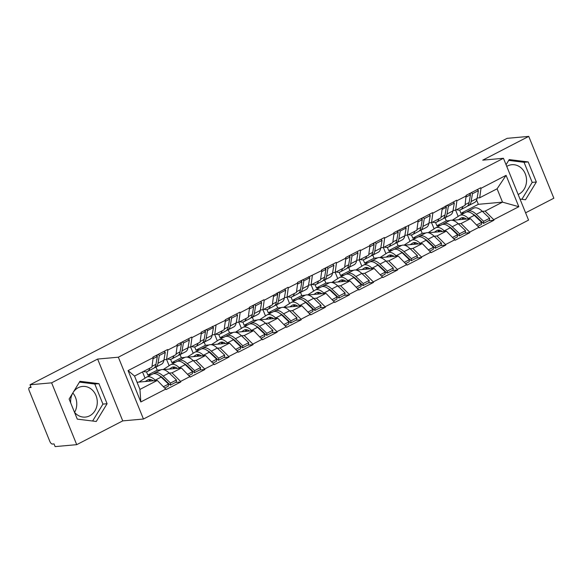 <?xml version="1.0" encoding="UTF-8"?>
<svg xmlns="http://www.w3.org/2000/svg" width="583" height="583" viewBox="0 0 583 583"><rect width="100%" height="100%" fill="white"/><g stroke="black" fill="none" stroke-linecap="round" stroke-linejoin="round"><path stroke-width="0.87" d="M518.141 194.474A15.391 13.307 84.8 0 0 518.928 194.103A15.391 13.307 84.8 0 0 526.055 176.277A15.391 13.307 84.8 0 0 511.838 164.712A15.391 13.307 84.8 0 0 507.509 165.98A15.391 13.307 84.8 0 0 506.744 166.41M73.123 392.483A15.391 13.307 -95.2 0 1 78.253 387.695A15.391 13.307 -95.2 0 1 82.575 386.427A15.391 13.307 -95.2 0 1 96.793 397.992A15.391 13.307 -95.2 0 1 89.665 415.817A15.391 13.307 -95.2 0 1 85.344 417.085A15.391 13.307 -95.2 0 1 74.522 412.327M70.703 402.919A15.391 13.307 -95.2 0 1 72.868 392.898M72.824 392.978A15.391 13.307 -95.2 0 1 74.573 412.392M525.589 212.817L553.85 198.22L528.745 136.393L507.137 138.339L30.01 384.78L51.617 382.834L76.723 444.661L122.736 420.89L143.454 419.024L528.555 220.112L503.45 158.284L118.349 357.197L143.454 419.024M76.723 444.661L55.115 446.607L54.022 443.903L52.441 444.049A2.959 1.399 -117.3 0 1 49.861 441.477L29.15 390.464A2.959 1.399 -117.3 0 1 29.274 387.702L30.863 386.879M464.447 212.977L460.964 213.291L478.337 204.32L502.502 202.141L518.819 206.717L506.08 175.352L480.99 188.316L480.771 187.77L466.101 195.349L465.045 205.347L455.629 210.215L453.049 210.448M518.819 206.717L493.721 219.674L493.947 220.221L488.7 220.695M452.474 220.308L470.466 218.683L479.277 227.793L493.947 220.221M479.058 227.253L469.636 232.121L469.854 232.661L464.607 233.134M428.381 232.755L446.374 231.13L455.185 240.24L469.854 232.661M454.966 239.693L445.55 244.561L445.769 245.1L440.522 245.574M404.296 245.195L422.289 243.57L431.099 252.679L445.769 245.1M430.881 252.14L421.458 257.001L421.677 257.54L416.437 258.014M380.203 257.635L398.196 256.01L407.014 265.119L421.677 257.54M406.788 264.58L397.373 269.441L397.591 269.987L392.344 270.461M356.118 270.075L374.111 268.45L382.922 277.559L397.591 269.987M382.703 277.02L373.288 281.888L373.506 282.427L368.259 282.901M332.033 282.522L350.026 280.897L358.837 290.006L373.506 282.427M358.618 289.459L349.195 294.328L349.414 294.867L344.167 295.341M307.941 294.962L325.933 293.336L334.744 302.446L349.414 294.867M334.525 301.907L325.11 306.767L325.329 307.307L320.082 307.78M283.855 307.401L301.848 305.776L310.659 314.886L325.329 307.307M310.44 314.346L301.017 319.214L301.243 319.754L295.996 320.227M259.763 319.841L277.756 318.223L286.574 327.325L301.243 319.754M286.355 326.786L276.932 331.654L277.151 332.193L271.904 332.667M235.678 332.288L253.671 330.663L262.481 339.772L277.151 332.193M262.263 339.226L252.847 344.094L253.066 344.633L247.819 345.107M211.593 344.728L229.585 343.103L238.396 352.212L253.066 344.633M238.177 351.673L228.755 356.534L228.973 357.08L223.726 357.554M187.5 357.168L205.493 355.543L214.304 364.652L228.973 357.08M214.085 364.113L204.669 368.981L204.888 369.52L199.641 369.994M163.415 369.615L181.408 367.99L190.218 377.092L204.888 369.52M190 376.552L180.577 381.42L180.803 381.96L175.556 382.433M137.049 382.259L157.323 380.429L166.133 389.539L180.803 381.96M165.915 388.999L140.816 401.957L128.085 370.591L153.176 357.634L151.901 367.093L134.535 376.064L139.949 389.4L157.323 380.429M466.32 195.888L456.897 200.756L456.678 200.217L432.812 213.196L432.593 212.657L417.924 220.236L418.142 220.775L393.838 232.675L394.057 233.215L384.634 238.083L384.416 237.536L369.746 245.115L369.965 245.654L360.549 250.522L360.33 249.983L345.661 257.555L345.879 258.101L336.464 262.962L336.238 262.423L321.576 270.002L321.794 270.541L297.483 282.442L297.702 282.981L288.286 287.849L288.068 287.302L264.194 300.289L263.975 299.749L249.305 307.321L249.531 307.868L240.109 312.728L239.89 312.189L225.22 319.768L225.439 320.307L201.135 332.208L201.354 332.747L191.931 337.615L191.712 337.076L177.043 344.648L177.261 345.187L167.846 350.055L167.627 349.516L152.957 357.087L153.176 357.634M440.354 225.417L436.878 225.73L446.294 220.87L449.785 220.556M458.282 223.799L461.044 223.551L470.466 218.683M446.294 220.87L445.04 217.772M436.878 225.73L435.559 222.487M461.044 223.551L469.636 232.121M456.897 200.756L455.629 210.215M416.269 237.864L412.786 238.177L422.209 233.309L425.699 232.996M434.197 236.246L436.959 235.991L446.374 231.13M442.235 208.328L440.959 217.787L431.537 222.655L428.964 222.888M422.209 233.309L420.948 230.212M412.786 238.177L411.467 234.927M436.959 235.991L445.55 244.561M432.812 213.196L431.537 222.655M392.184 250.304L388.701 250.617L398.116 245.749L401.614 245.436M410.104 248.686L412.866 248.438L422.289 243.57M418.142 220.775L416.874 230.234L407.451 235.095L404.879 235.328M398.116 245.749L396.863 242.659M388.701 250.617L387.382 247.367M412.866 248.438L421.458 257.001M408.727 225.636L407.451 235.095M368.092 262.744L364.608 263.057L374.031 258.196L377.522 257.875M386.019 261.126L388.781 260.878L398.196 256.01M394.057 233.215L392.782 242.674L383.366 247.535L380.786 247.768M374.031 258.196L372.77 255.099M364.608 263.057L363.289 259.814M388.781 260.878L397.373 269.441M384.634 238.083L383.366 247.535M344.006 275.183L340.523 275.504L349.938 270.636L353.436 270.323M361.926 273.565L364.696 273.318L374.111 268.45M369.965 245.654L368.696 255.114L359.274 259.982L356.701 260.215M349.938 270.636L348.685 267.539M340.523 275.504L339.204 272.254M364.696 273.318L373.288 281.888M360.549 250.522L359.274 259.982M319.914 287.63L316.438 287.944L325.853 283.076L329.351 282.762M337.841 286.013L340.603 285.757L350.026 280.897M345.879 258.101L344.604 267.553L335.189 272.421L332.609 272.655M325.853 283.076L324.6 279.978M316.438 287.944L315.119 284.693M340.603 285.757L349.195 294.328M336.464 262.962L335.189 272.421M295.829 300.07L292.345 300.383L301.768 295.515L305.259 295.202M313.756 298.452L316.518 298.204L325.933 293.336M321.794 270.541L320.519 280L311.103 284.861L308.524 285.094M301.768 295.515L300.507 292.426M292.345 300.383L291.026 297.133M316.518 298.204L325.11 306.767M312.371 275.402L311.103 284.861M271.744 312.51L268.26 312.823L277.676 307.962L281.174 307.642M289.664 310.892L292.426 310.644L301.848 305.776M297.702 282.981L296.434 292.44L287.011 297.308L284.438 297.534M277.676 307.962L276.422 304.865M268.26 312.823L266.941 309.58M292.426 310.644L301.017 319.214M288.286 287.849L287.011 297.308M247.651 324.95L244.168 325.27L253.59 320.402L257.081 320.089M265.578 323.332L268.34 323.084L277.756 318.223M273.616 295.421L272.341 304.88L262.926 309.748L260.346 309.981M253.59 320.402L252.33 317.305M244.168 325.27L242.849 322.02M268.34 323.084L276.932 331.654M264.194 300.289L262.926 309.748M223.566 337.397L220.083 337.71L229.505 332.842L232.996 332.529M241.486 335.779L244.255 335.524L253.671 330.663M249.531 307.868L248.256 317.32L238.833 322.188L236.261 322.421M229.505 332.842L228.244 329.745M220.083 337.71L218.763 334.46M244.255 335.524L252.847 344.094M240.109 312.728L238.833 322.188M199.473 349.836L195.997 350.15L205.413 345.289L208.911 344.968M217.401 348.219L220.163 347.971L229.585 343.103M225.439 320.307L224.164 329.767L214.748 334.627L212.168 334.861M205.413 345.289L204.159 342.192M195.997 350.15L194.678 346.9M220.163 347.971L228.755 356.534M216.023 325.168L214.748 334.627M175.388 362.276L171.905 362.59L181.328 357.729L184.818 357.408M193.316 360.658L196.077 360.411L205.493 355.543M201.354 332.747L200.078 342.206L190.663 347.074L188.083 347.3M181.328 357.729L180.067 354.632M171.905 362.59L170.586 359.347M196.077 360.411L204.669 368.981M191.931 337.615L190.663 347.074L193.213 353.269M151.303 374.716L147.82 375.037L157.235 370.169L160.733 369.855M169.223 373.098L171.985 372.85L181.408 367.99M177.261 345.187L175.993 354.646L166.57 359.514L163.998 359.747M157.235 370.169L155.982 367.071M147.82 375.037L146.501 371.786M171.985 372.85L180.577 381.42M167.846 350.055L166.57 359.514M30.884 386.93L29.529 387.629L31.11 387.484L30.01 384.78M139.949 389.4L140.816 401.957M128.085 370.591L134.535 376.064M528.745 136.393L482.731 160.157L503.45 158.284M122.736 420.89L97.631 359.062L51.617 382.834M97.631 359.062L118.349 357.197M482.367 211.359L485.129 211.112L502.502 202.141L497.088 188.797L479.714 197.768L477.142 198.001M478.337 204.32L476.617 200.086M460.964 213.291L459.644 210.048M485.129 211.112L493.721 219.674M480.99 188.316L479.714 197.768M506.08 175.352L497.088 188.797M168.181 383.097L167.525 383.162M192.266 370.657L191.61 370.715M216.351 358.217L215.703 358.275M240.444 345.777L239.788 345.836M264.529 333.33L263.873 333.389M288.621 320.89L287.966 320.949M312.707 308.451L312.051 308.509M336.792 296.011L336.136 296.069M360.884 283.564L360.228 283.622M384.969 271.124L384.314 271.182M409.062 258.684L408.406 258.743M433.147 246.237L432.491 246.303M457.232 233.798L456.576 233.856M481.325 221.358L480.669 221.416M79.944 381.297L69.122 399.034L77.284 419.126L96.261 421.473L107.083 403.728L98.928 383.643L79.944 381.297M520.007 199.073L525.516 199.75L536.345 182.013L528.183 161.928L509.207 159.582L506.066 164.734M92.617 421.021L102.936 404.106L94.781 384.022L79.441 382.12M94.781 384.022L98.928 383.643M102.936 404.106L107.083 403.728M521.88 199.299L532.199 182.384L524.044 162.3L508.704 160.405M524.044 162.3L528.183 161.928M532.199 182.384L536.345 182.013M153.482 373.725L154.313 373.186A16.178 7.659 62.7 0 1 154.619 373.003A16.178 7.659 62.7 0 1 156.047 372.595A16.178 7.659 62.7 0 1 163.16 376.057L170.52 383.067L176.467 379.999L169.106 372.989A16.178 7.659 62.7 0 0 161.987 369.527A16.178 7.659 62.7 0 0 160.565 369.935L154.619 373.003M159.662 375.809A13.22 6.26 62.7 0 1 162.956 378.127L170.316 385.137L176.263 382.069L176.467 379.999M138.98 382.084L146.355 377.296A16.178 7.659 62.7 0 1 146.668 377.114A16.178 7.659 62.7 0 1 148.097 376.705A16.178 7.659 62.7 0 1 155.209 380.167L155.646 380.582M146.668 377.114L152.615 374.038A16.178 7.659 62.7 0 1 154.036 373.637A16.178 7.659 62.7 0 1 161.156 377.092L168.516 384.102L168.312 386.172L164.865 387.957M145.269 381.515L147.776 379.89A13.22 6.26 62.7 0 1 148.031 379.744A13.22 6.26 62.7 0 1 149.19 379.409A13.22 6.26 62.7 0 1 153.249 380.794M143.498 371.429L144.045 371.597A16.178 7.659 -117.3 0 0 147.543 371.437A16.178 7.659 -117.3 0 0 149.853 368.15M152.003 366.364L155.967 364.317A16.178 7.659 62.7 0 1 153.482 368.361L147.543 371.437M155.967 364.317L157.315 356.519L153.03 358.734M156.237 355.397L157.315 356.519M149.088 379.825L149.744 379.402M148.57 381.216L150.997 379.642M149.197 380.021L150.101 379.438M163.568 386.66L168.516 384.102M145.036 378.148L142.514 371.939M164.187 351.287L165.266 352.409L163.918 360.207A16.178 7.659 -117.3 0 1 161.44 364.258L155.493 367.326A16.178 7.659 62.7 0 1 154.408 367.684M170.316 385.137L170.52 383.067M158.248 354.362L159.319 355.484L157.971 363.275A16.178 7.659 62.7 0 1 155.493 367.326M159.319 355.484L165.266 352.409M157.053 356.242L157.293 354.85M177.567 361.285L178.398 360.746A16.178 7.659 62.7 0 1 178.711 360.564A16.178 7.659 62.7 0 1 180.132 360.156A16.178 7.659 62.7 0 1 187.245 363.617L194.613 370.628L200.552 367.552L193.192 360.549A16.178 7.659 62.7 0 0 186.079 357.087A16.178 7.659 62.7 0 0 184.658 357.488L178.711 360.564M183.747 363.369A13.22 6.26 62.7 0 1 187.048 365.687L194.409 372.697L200.355 369.622L200.552 367.552M163.182 369.571L170.447 364.849A16.178 7.659 62.7 0 1 170.761 364.666A16.178 7.659 62.7 0 1 172.182 364.266A16.178 7.659 62.7 0 1 179.294 367.72L179.732 368.135M170.761 364.666L176.7 361.598A16.178 7.659 62.7 0 1 178.128 361.19A16.178 7.659 62.7 0 1 185.241 364.652L192.601 371.663L192.397 373.732L188.958 375.51M169.354 369.075L171.861 367.45A13.22 6.26 62.7 0 1 172.116 367.297A13.22 6.26 62.7 0 1 173.282 366.969A13.22 6.26 62.7 0 1 177.341 368.354M167.583 358.99L168.13 359.157A16.178 7.659 -117.3 0 0 171.628 358.99A16.178 7.659 -117.3 0 0 173.945 355.703M176.088 353.917L180.052 351.87A16.178 7.659 62.7 0 1 177.575 355.921L171.628 358.99M180.052 351.87L181.4 344.079L177.115 346.295M180.329 342.957L181.4 344.079M173.173 367.385L173.829 366.962M172.663 368.777L175.082 367.203M173.282 367.582L174.186 366.991M187.653 374.22L192.601 371.663M169.128 365.709L166.607 359.5M188.28 338.847L189.351 339.969L188.003 347.767A16.178 7.659 -117.3 0 1 185.525 351.811L179.579 354.887A16.178 7.659 62.7 0 1 178.493 355.244M194.409 372.697L194.613 370.628M182.333 341.915L183.412 343.037L182.056 350.835A16.178 7.659 62.7 0 1 179.579 354.887M183.412 343.037L189.351 339.969M181.138 343.802L181.379 342.41M201.66 348.838L202.483 348.299A16.178 7.659 62.7 0 1 202.797 348.124A16.178 7.659 62.7 0 1 204.225 347.716A16.178 7.659 62.7 0 1 211.338 351.177L218.698 358.181L224.644 355.113L217.284 348.102A16.178 7.659 62.7 0 0 210.164 344.648A16.178 7.659 62.7 0 0 208.743 345.049L202.797 348.124M207.832 350.922A13.22 6.26 62.7 0 1 211.133 353.247L218.494 360.258L224.44 357.182L224.644 355.113M187.267 357.131L194.533 352.409A16.178 7.659 62.7 0 1 194.846 352.227A16.178 7.659 62.7 0 1 196.267 351.826A16.178 7.659 62.7 0 1 203.387 355.28L203.817 355.696M194.846 352.227L200.792 349.159A16.178 7.659 62.7 0 1 202.214 348.751A16.178 7.659 62.7 0 1 209.326 352.212L216.694 359.223L216.49 361.292L213.043 363.071M193.447 356.636L195.946 355.003A13.22 6.26 62.7 0 1 196.201 354.858A13.22 6.26 62.7 0 1 197.367 354.53A13.22 6.26 62.7 0 1 201.426 355.914M191.676 346.55L192.222 346.71A16.178 7.659 -117.3 0 0 195.713 346.55A16.178 7.659 -117.3 0 0 198.031 343.263M200.18 341.478L204.137 339.43A16.178 7.659 62.7 0 1 201.66 343.482L195.713 346.55M204.137 339.43L205.493 331.632L201.201 333.848M204.414 330.51L205.493 331.632M197.265 354.945L197.921 354.515M196.748 356.337L199.175 354.763M197.367 355.142L198.278 354.551M211.746 361.773L216.694 359.223M212.365 326.407L213.444 327.529L212.095 335.327A16.178 7.659 -117.3 0 1 209.61 339.372L203.671 342.44A16.178 7.659 62.7 0 1 202.585 342.804M218.494 360.258L218.698 358.181M206.418 329.475L207.497 330.597L206.149 338.395A16.178 7.659 62.7 0 1 203.671 342.44M207.497 330.597L213.444 327.529M205.223 331.363L205.471 329.971M225.745 336.398L226.576 335.859A16.178 7.659 62.7 0 1 226.889 335.677A16.178 7.659 62.7 0 1 228.31 335.276A16.178 7.659 62.7 0 1 235.423 338.73L242.79 345.741L248.73 342.673L241.369 335.662A16.178 7.659 62.7 0 0 234.257 332.201A16.178 7.659 62.7 0 0 232.828 332.609L226.889 335.677M231.925 338.483A13.22 6.26 62.7 0 1 235.219 340.807L242.586 347.811L248.526 344.742L248.73 342.673M211.352 344.684L218.625 339.969A16.178 7.659 62.7 0 1 218.931 339.787A16.178 7.659 62.7 0 1 220.359 339.379A16.178 7.659 62.7 0 1 227.472 342.84L227.909 343.256M218.931 339.787L224.878 336.719A16.178 7.659 62.7 0 1 226.299 336.311A16.178 7.659 62.7 0 1 233.419 339.772L240.779 346.776L240.575 348.853L237.128 350.631M217.532 344.189L220.039 342.564A13.22 6.26 62.7 0 1 220.294 342.418A13.22 6.26 62.7 0 1 221.453 342.083A13.22 6.26 62.7 0 1 225.512 343.467M215.761 334.11L216.308 334.27A16.178 7.659 -117.3 0 0 219.806 334.11A16.178 7.659 -117.3 0 0 222.116 330.823M224.266 329.038L228.23 326.99A16.178 7.659 62.7 0 1 225.752 331.035L219.806 334.11M228.23 326.99L229.578 319.192L225.293 321.408M228.5 318.07L229.578 319.192M221.351 342.498L222.006 342.075M220.833 343.89L223.26 342.316M221.46 342.702L222.363 342.112M235.831 349.334L240.779 346.776M217.299 340.822L214.777 334.613M236.45 313.96L237.529 315.09L236.181 322.88A16.178 7.659 -117.3 0 1 233.703 326.932L227.756 330A16.178 7.659 62.7 0 1 226.67 330.364M242.586 347.811L242.79 345.741M230.511 317.035L231.589 318.158L230.234 325.955A16.178 7.659 62.7 0 1 227.756 330M231.589 318.158L237.529 315.09M229.316 318.916L229.556 317.524M249.83 323.959L250.661 323.419A16.178 7.659 62.7 0 1 250.974 323.237A16.178 7.659 62.7 0 1 252.395 322.829A16.178 7.659 62.7 0 1 259.515 326.291L266.876 333.301L272.822 330.226L265.454 323.222A16.178 7.659 62.7 0 0 258.342 319.761A16.178 7.659 62.7 0 0 256.921 320.169L250.974 323.237M256.01 326.043A13.22 6.26 62.7 0 1 259.311 328.36L266.671 335.371L272.618 332.303L272.822 330.226M235.445 332.244L242.71 327.529A16.178 7.659 62.7 0 1 243.024 327.347A16.178 7.659 62.7 0 1 244.445 326.939A16.178 7.659 62.7 0 1 251.557 330.401L251.994 330.816M243.024 327.347L248.97 324.272A16.178 7.659 62.7 0 1 250.391 323.871A16.178 7.659 62.7 0 1 257.504 327.325L264.864 334.336L264.66 336.406L261.22 338.184M241.617 331.749L244.124 330.124A13.22 6.26 62.7 0 1 244.379 329.971A13.22 6.26 62.7 0 1 245.545 329.643A13.22 6.26 62.7 0 1 249.604 331.027M239.846 321.663L240.393 321.831A16.178 7.659 -117.3 0 0 243.891 321.663A16.178 7.659 -117.3 0 0 246.208 318.384M248.351 316.591L252.315 314.55A16.178 7.659 62.7 0 1 249.837 318.595L243.891 321.663M252.315 314.55L253.663 306.753L249.378 308.968M252.592 305.63L253.663 306.753M245.436 330.058L246.092 329.635M244.926 331.45L247.352 329.876M245.545 330.255L246.449 329.672M259.923 336.894L264.864 334.336M241.391 328.382L238.87 322.173M260.543 301.52L261.621 302.643L260.266 310.44A16.178 7.659 -117.3 0 1 257.788 314.492L251.841 317.56A16.178 7.659 62.7 0 1 250.763 317.917M266.671 335.371L266.876 333.301M254.596 304.596L255.675 305.718L254.326 313.508A16.178 7.659 62.7 0 1 251.841 317.56M255.675 305.718L261.621 302.643M253.401 306.476L253.641 305.084M273.923 311.519L274.753 310.979A16.178 7.659 62.7 0 1 275.059 310.797A16.178 7.659 62.7 0 1 276.488 310.389A16.178 7.659 62.7 0 1 283.6 313.851L290.961 320.861L296.907 317.786L289.547 310.775A16.178 7.659 62.7 0 0 282.427 307.321A16.178 7.659 62.7 0 0 281.006 307.722L275.059 310.797M280.095 313.603A13.22 6.26 62.7 0 1 283.396 315.92L290.757 322.931L296.703 319.856L296.907 317.786M259.53 319.805L266.795 315.082A16.178 7.659 62.7 0 1 267.109 314.9A16.178 7.659 62.7 0 1 268.53 314.499A16.178 7.659 62.7 0 1 275.65 317.954L276.087 318.369M267.109 314.9L273.055 311.832A16.178 7.659 62.7 0 1 274.476 311.424A16.178 7.659 62.7 0 1 281.596 314.886L288.957 321.896L288.753 323.966L285.306 325.744M265.71 319.309L268.216 317.684A13.22 6.26 62.7 0 1 268.471 317.531A13.22 6.26 62.7 0 1 269.63 317.203A13.22 6.26 62.7 0 1 273.689 318.588M263.939 309.223L264.485 309.384A16.178 7.659 -117.3 0 0 267.983 309.223A16.178 7.659 -117.3 0 0 270.293 305.937M272.443 304.151L276.4 302.103A16.178 7.659 62.7 0 1 273.923 306.155L267.983 309.223M276.4 302.103L277.756 294.313L273.471 296.521M276.677 293.191L277.756 294.313M269.528 317.618L270.184 317.196M269.011 319.01L271.438 317.436M269.637 317.815L270.541 317.225M284.008 324.447L288.957 321.896M265.476 315.942L262.955 309.733M284.628 289.081L285.706 290.203L284.358 298A16.178 7.659 -117.3 0 1 281.88 302.045L275.934 305.12A16.178 7.659 62.7 0 1 274.848 305.477M290.757 322.931L290.961 320.861M278.689 292.149L279.76 293.271L278.412 301.068A16.178 7.659 62.7 0 1 275.934 305.12M279.76 293.271L285.706 290.203M277.493 294.036L277.734 292.644M298.008 299.072L298.839 298.532A16.178 7.659 62.7 0 1 299.152 298.35A16.178 7.659 62.7 0 1 300.573 297.949A16.178 7.659 62.7 0 1 307.686 301.411L315.053 308.414L320.993 305.346L313.632 298.336A16.178 7.659 62.7 0 0 306.52 294.874A16.178 7.659 62.7 0 0 305.098 295.282L299.152 298.35M304.188 301.156A13.22 6.26 62.7 0 1 307.481 303.481L314.849 310.484L320.788 307.416L320.993 305.346M283.622 307.365L290.888 302.643A16.178 7.659 62.7 0 1 291.201 302.46A16.178 7.659 62.7 0 1 292.622 302.052A16.178 7.659 62.7 0 1 299.735 305.514L300.172 305.929M291.201 302.46L297.141 299.392A16.178 7.659 62.7 0 1 298.569 298.984A16.178 7.659 62.7 0 1 305.681 302.446L313.042 309.456L312.838 311.526L309.391 313.304M289.795 306.869L292.302 305.237A13.22 6.26 62.7 0 1 292.557 305.091A13.22 6.26 62.7 0 1 293.723 304.756A13.22 6.26 62.7 0 1 297.782 306.148M288.024 296.783L288.57 296.944A16.178 7.659 -117.3 0 0 292.068 296.783A16.178 7.659 -117.3 0 0 294.379 293.497M296.528 291.711L300.493 289.664A16.178 7.659 62.7 0 1 298.015 293.715L292.068 296.783M300.493 289.664L301.841 281.866L297.556 284.081M300.762 280.744L301.841 281.866M293.613 305.179L294.269 304.749M293.103 306.571L295.523 304.996M293.723 305.375L294.626 304.785M308.094 312.007L313.042 309.456M289.569 303.503L287.04 297.286M308.72 276.641L309.792 277.763L308.443 285.553A16.178 7.659 -117.3 0 1 305.966 289.605L300.019 292.673A16.178 7.659 62.7 0 1 298.933 293.038M314.849 310.484L315.053 308.414M302.774 279.709L303.852 280.831L302.497 288.629A16.178 7.659 62.7 0 1 300.019 292.673M303.852 280.831L309.792 277.763M301.579 281.596L301.819 280.204M322.1 286.632L322.924 286.093A16.178 7.659 62.7 0 1 323.237 285.91A16.178 7.659 62.7 0 1 324.658 285.51A16.178 7.659 62.7 0 1 331.778 288.964L339.138 295.975L345.085 292.906L337.725 285.896A16.178 7.659 62.7 0 0 330.605 282.434A16.178 7.659 62.7 0 0 329.184 282.842L323.237 285.91M328.273 288.716A13.22 6.26 62.7 0 1 331.574 291.034L338.934 298.044L344.881 294.976L345.085 292.906M307.707 294.918L314.973 290.203A16.178 7.659 62.7 0 1 315.286 290.021A16.178 7.659 62.7 0 1 316.707 289.613A16.178 7.659 62.7 0 1 323.827 293.074L324.257 293.489M315.286 290.021L321.233 286.945A16.178 7.659 62.7 0 1 322.654 286.544A16.178 7.659 62.7 0 1 329.767 290.006L337.134 297.009L336.93 299.079L333.483 300.864M313.887 294.422L316.387 292.797A13.22 6.26 62.7 0 1 316.642 292.651A13.22 6.26 62.7 0 1 317.808 292.316A13.22 6.26 62.7 0 1 321.867 293.701M312.109 284.336L312.663 284.504A16.178 7.659 -117.3 0 0 316.154 284.344A16.178 7.659 -117.3 0 0 318.471 281.057M320.614 279.272L324.578 277.224A16.178 7.659 62.7 0 1 322.1 281.268L316.154 284.344M324.578 277.224L325.933 269.426L321.641 271.642M324.855 268.304L325.933 269.426M317.706 292.732L318.362 292.309M317.188 294.124L319.615 292.549M317.808 292.928L318.719 292.345M332.186 299.567L337.134 297.009M313.654 291.055L311.133 284.847M332.806 264.194L333.884 265.316L332.529 273.114A16.178 7.659 -117.3 0 1 330.051 277.165L324.112 280.234A16.178 7.659 62.7 0 1 323.026 280.598M338.934 298.044L339.138 295.975M326.859 267.269L327.938 268.391L326.589 276.189A16.178 7.659 62.7 0 1 324.112 280.234M327.938 268.391L333.884 265.316M325.664 269.149L325.912 267.757M346.185 274.192L347.016 273.653A16.178 7.659 62.7 0 1 347.33 273.471A16.178 7.659 62.7 0 1 348.751 273.063A16.178 7.659 62.7 0 1 355.863 276.524L363.224 283.535L369.17 280.459L361.81 273.456A16.178 7.659 62.7 0 0 354.697 269.995A16.178 7.659 62.7 0 0 353.269 270.403L347.33 273.471M352.365 276.276A13.22 6.26 62.7 0 1 355.659 278.594L363.02 285.604L368.966 282.536L369.17 280.459M331.793 282.478L339.058 277.756A16.178 7.659 62.7 0 1 339.372 277.581A16.178 7.659 62.7 0 1 340.8 277.173A16.178 7.659 62.7 0 1 347.913 280.634L348.35 281.05M339.372 277.581L345.318 274.506A16.178 7.659 62.7 0 1 346.739 274.105A16.178 7.659 62.7 0 1 353.859 277.559L361.22 284.57L361.015 286.639L357.568 288.417M337.972 281.983L340.479 280.357A13.22 6.26 62.7 0 1 340.734 280.204A13.22 6.26 62.7 0 1 341.893 279.876A13.22 6.26 62.7 0 1 345.952 281.261M336.202 271.897L336.748 272.064A16.178 7.659 -117.3 0 0 340.246 271.897A16.178 7.659 -117.3 0 0 342.556 268.617M344.706 266.825L348.67 264.784A16.178 7.659 62.7 0 1 346.185 268.829L340.246 271.897M348.67 264.784L350.019 256.986L345.734 259.202M348.94 255.864L350.019 256.986M341.791 280.292L342.447 279.869M341.274 281.684L343.7 280.11M341.9 280.489L342.804 279.898M356.271 287.127L361.22 284.57M337.739 278.616L335.218 272.407M356.891 251.754L357.969 252.876L356.621 260.674A16.178 7.659 -117.3 0 1 354.143 264.718L348.197 267.794A16.178 7.659 62.7 0 1 347.111 268.151M363.02 285.604L363.224 283.535M350.951 254.822L352.023 255.952L350.675 263.742A16.178 7.659 62.7 0 1 348.197 267.794M352.023 255.952L357.969 252.876M349.756 256.709L349.997 255.318M370.271 261.745L371.101 261.213A16.178 7.659 62.7 0 1 371.415 261.031A16.178 7.659 62.7 0 1 372.836 260.623A16.178 7.659 62.7 0 1 379.956 264.084L387.316 271.088L393.263 268.02L385.895 261.009A16.178 7.659 62.7 0 0 378.782 257.555A16.178 7.659 62.7 0 0 377.361 257.956L371.415 261.031M376.45 263.829A13.22 6.26 62.7 0 1 379.752 266.154L387.112 273.165L393.059 270.089L393.263 268.02M355.885 270.038L363.151 265.316A16.178 7.659 62.7 0 1 363.464 265.134A16.178 7.659 62.7 0 1 364.885 264.733A16.178 7.659 62.7 0 1 371.998 268.187L372.435 268.603M363.464 265.134L369.403 262.066A16.178 7.659 62.7 0 1 370.832 261.658A16.178 7.659 62.7 0 1 377.944 265.119L385.305 272.13L385.101 274.199L381.661 275.978M362.058 269.543L364.564 267.91A13.22 6.26 62.7 0 1 364.82 267.765A13.22 6.26 62.7 0 1 365.986 267.437A13.22 6.26 62.7 0 1 370.045 268.821M360.287 259.457L360.833 259.617A16.178 7.659 -117.3 0 0 364.331 259.457A16.178 7.659 -117.3 0 0 366.649 256.17M368.791 254.385L372.756 252.337A16.178 7.659 62.7 0 1 370.278 256.389L364.331 259.457M372.756 252.337L374.104 244.547L369.819 246.755M373.033 243.417L374.104 244.547M365.876 267.852L366.532 267.422M365.366 269.244L367.793 267.67M365.986 268.049L366.889 267.459M380.356 274.68L385.305 272.13M361.832 266.176L359.31 259.96M380.983 239.314L382.062 240.436L380.706 248.234A16.178 7.659 -117.3 0 1 378.229 252.279L372.282 255.354A16.178 7.659 62.7 0 1 371.196 255.711M387.112 273.165L387.316 271.088M375.037 242.382L376.115 243.505L374.76 251.302A16.178 7.659 62.7 0 1 372.282 255.354M376.115 243.505L382.062 240.436M373.841 244.27L374.082 242.878M394.363 249.305L395.187 248.766A16.178 7.659 62.7 0 1 395.5 248.584A16.178 7.659 62.7 0 1 396.928 248.183A16.178 7.659 62.7 0 1 404.041 251.637L411.401 258.648L417.348 255.58L409.987 248.569A16.178 7.659 62.7 0 0 402.868 245.108A16.178 7.659 62.7 0 0 401.447 245.516L395.5 248.584M400.536 251.39A13.22 6.26 62.7 0 1 403.837 253.714L411.197 260.718L417.144 257.65L417.348 255.58M379.97 257.599L387.236 252.876A16.178 7.659 62.7 0 1 387.549 252.694A16.178 7.659 62.7 0 1 388.97 252.286A16.178 7.659 62.7 0 1 396.09 255.748L396.527 256.163M387.549 252.694L393.496 249.626A16.178 7.659 62.7 0 1 394.917 249.218A16.178 7.659 62.7 0 1 402.037 252.679L409.397 259.683L409.193 261.76L405.746 263.538M386.15 257.103L388.65 255.471A13.22 6.26 62.7 0 1 388.905 255.325A13.22 6.26 62.7 0 1 390.071 254.99A13.22 6.26 62.7 0 1 394.13 256.382M384.379 247.017L384.926 247.177A16.178 7.659 -117.3 0 0 388.416 247.017A16.178 7.659 -117.3 0 0 390.734 243.73M392.884 241.945L396.841 239.897A16.178 7.659 62.7 0 1 394.363 243.949L388.416 247.017M396.841 239.897L398.196 232.1L393.904 234.315M397.118 230.977L398.196 232.1M389.969 255.412L390.625 254.982M389.451 256.804L391.878 255.223M390.078 255.609L390.982 255.019M404.449 262.241L409.397 259.683M385.917 253.736L383.395 247.52M405.068 226.874L406.147 227.997L404.799 235.787A16.178 7.659 -117.3 0 1 402.314 239.839L396.374 242.907A16.178 7.659 62.7 0 1 395.289 243.271M411.197 260.718L411.401 258.648M399.122 229.942L400.2 231.065L398.852 238.862A16.178 7.659 62.7 0 1 396.374 242.907M400.2 231.065L406.147 227.997M397.934 231.83L398.174 230.431M418.448 236.866L419.279 236.326A16.178 7.659 62.7 0 1 419.592 236.144A16.178 7.659 62.7 0 1 421.013 235.736A16.178 7.659 62.7 0 1 428.126 239.198L435.494 246.208L441.433 243.14L434.073 236.13A16.178 7.659 62.7 0 0 426.96 232.668A16.178 7.659 62.7 0 0 425.532 233.076L419.592 236.144M424.628 238.95A13.22 6.26 62.7 0 1 427.922 241.267L435.29 248.278L441.229 245.21L441.433 243.14M404.063 245.151L411.328 240.436A16.178 7.659 62.7 0 1 411.642 240.254A16.178 7.659 62.7 0 1 413.063 239.846A16.178 7.659 62.7 0 1 420.175 243.308L420.613 243.723M411.642 240.254L417.581 237.179A16.178 7.659 62.7 0 1 419.009 236.778A16.178 7.659 62.7 0 1 426.122 240.232L433.482 247.243L433.278 249.313L429.831 251.098M410.235 244.656L412.742 243.031A13.22 6.26 62.7 0 1 412.997 242.885A13.22 6.26 62.7 0 1 414.156 242.55A13.22 6.26 62.7 0 1 418.215 243.934M408.464 234.57L409.011 234.738A16.178 7.659 -117.3 0 0 412.509 234.577A16.178 7.659 -117.3 0 0 414.819 231.291M416.969 229.505L420.933 227.457A16.178 7.659 62.7 0 1 418.456 231.502L412.509 234.577M420.933 227.457L422.281 219.66L417.996 221.875M421.203 218.538L422.281 219.66M414.054 242.965L414.71 242.543M413.544 244.357L415.963 242.783M414.163 243.162L415.067 242.579M428.534 249.801L433.482 247.243M410.009 241.289L407.481 235.08M429.161 214.427L430.232 215.55L428.884 223.347A16.178 7.659 -117.3 0 1 426.406 227.399L420.46 230.467A16.178 7.659 62.7 0 1 419.374 230.832M435.29 248.278L435.494 246.208M423.214 217.503L424.293 218.625L422.937 226.415A16.178 7.659 62.7 0 1 420.46 230.467M424.293 218.625L430.232 215.55M422.019 219.383L422.26 217.991M442.541 224.426L443.364 223.887A16.178 7.659 62.7 0 1 443.678 223.704A16.178 7.659 62.7 0 1 445.099 223.296A16.178 7.659 62.7 0 1 452.219 226.758L459.579 233.768L465.525 230.693L458.158 223.69A16.178 7.659 62.7 0 0 451.045 220.228A16.178 7.659 62.7 0 0 449.624 220.636L443.678 223.704M448.713 226.51A13.22 6.26 62.7 0 1 452.014 228.828L459.375 235.838L465.321 232.77L465.525 230.693M428.148 232.712L435.414 227.989A16.178 7.659 62.7 0 1 435.727 227.815A16.178 7.659 62.7 0 1 437.148 227.406A16.178 7.659 62.7 0 1 444.268 230.868L444.698 231.276M435.727 227.815L441.674 224.739A16.178 7.659 62.7 0 1 443.095 224.331A16.178 7.659 62.7 0 1 450.207 227.793L457.575 234.803L457.371 236.873L453.924 238.651M434.32 232.216L436.827 230.591A13.22 6.26 62.7 0 1 437.082 230.438A13.22 6.26 62.7 0 1 438.248 230.11A13.22 6.26 62.7 0 1 442.308 231.495M432.55 222.13L433.103 222.298A16.178 7.659 -117.3 0 0 436.594 222.13A16.178 7.659 -117.3 0 0 438.912 218.851M441.054 217.058L445.018 215.01A16.178 7.659 62.7 0 1 442.541 219.062L436.594 222.13M445.018 215.01L446.374 207.22L442.082 209.435M445.295 206.098L446.374 207.22M438.146 230.525L438.795 230.103M437.629 231.917L440.056 230.343M438.248 230.722L439.159 230.132M452.627 237.361L457.575 234.803M434.095 228.849L431.573 222.64M453.246 201.988L454.325 203.11L452.969 210.908A16.178 7.659 -117.3 0 1 450.491 214.952L444.545 218.027A16.178 7.659 62.7 0 1 443.466 218.385M459.375 235.838L459.579 233.768M447.299 205.056L448.378 206.178L447.03 213.976A16.178 7.659 62.7 0 1 444.545 218.027M448.378 206.178L454.325 203.11M446.104 206.943L446.345 205.551M466.626 211.979L467.457 211.447A16.178 7.659 62.7 0 1 467.763 211.265A16.178 7.659 62.7 0 1 469.191 210.857A16.178 7.659 62.7 0 1 476.304 214.318L483.664 221.321L489.611 218.253L482.25 211.243A16.178 7.659 62.7 0 0 475.138 207.788A16.178 7.659 62.7 0 0 473.709 208.189L467.763 211.265M472.806 214.063A13.22 6.26 62.7 0 1 476.1 216.388L483.46 223.398L489.407 220.323L489.611 218.253M452.233 220.272L459.499 215.55A16.178 7.659 62.7 0 1 459.812 215.367A16.178 7.659 62.7 0 1 461.24 214.967A16.178 7.659 62.7 0 1 468.353 218.421L468.79 218.836M459.812 215.367L465.759 212.299A16.178 7.659 62.7 0 1 467.18 211.891A16.178 7.659 62.7 0 1 474.3 215.353L481.66 222.363L481.456 224.433L478.009 226.211M458.413 219.776L460.92 218.144A13.22 6.26 62.7 0 1 461.175 217.998A13.22 6.26 62.7 0 1 462.334 217.67A13.22 6.26 62.7 0 1 466.393 219.055M456.642 209.691L457.189 209.851A16.178 7.659 -117.3 0 0 460.687 209.691A16.178 7.659 -117.3 0 0 462.997 206.404M465.147 204.618L469.111 202.571A16.178 7.659 62.7 0 1 466.626 206.622L460.687 209.691M469.111 202.571L470.459 194.78L466.174 196.988M469.381 193.651L470.459 194.78M462.232 218.086L462.887 217.656M461.714 219.478L464.141 217.904M462.341 218.282L463.245 217.692M476.712 224.914L481.66 222.363M458.18 216.41L455.658 210.193M477.331 189.548L478.41 190.67L477.062 198.468A16.178 7.659 -117.3 0 1 474.584 202.512L468.637 205.58A16.178 7.659 62.7 0 1 467.551 205.945M483.46 223.398L483.664 221.321M471.392 192.616L472.463 193.738L471.115 201.536A16.178 7.659 62.7 0 1 468.637 205.58M472.463 193.738L478.41 190.67M470.197 194.503L470.437 193.111M147.776 379.89L148.301 379.62M155.209 380.167L161.156 377.092M163.16 376.057L169.106 372.989M157.971 363.275L163.918 360.207M171.861 367.45L172.386 367.173M179.294 367.72L185.241 364.652M187.245 363.617L193.192 360.549M182.056 350.835L188.003 347.767M195.946 355.003L196.471 354.734M203.387 355.28L209.326 352.212M211.338 351.177L217.284 348.102M206.149 338.395L212.095 335.327M220.039 342.564L220.563 342.294M227.472 342.84L233.419 339.772M235.423 338.73L241.369 335.662M230.234 325.955L236.181 322.88M244.124 330.124L244.649 329.854M251.557 330.401L257.504 327.325M259.515 326.291L265.454 323.222M254.326 313.508L260.266 310.44M268.216 317.684L268.734 317.407M275.65 317.954L281.596 314.886M283.6 313.851L289.547 310.775M278.412 301.068L284.358 298M292.302 305.237L292.826 304.967M299.735 305.514L305.681 302.446M307.686 301.411L313.632 298.336M302.497 288.629L308.443 285.553M316.387 292.797L316.912 292.528M323.827 293.074L329.767 290.006M331.778 288.964L337.725 285.896M326.589 276.189L332.529 273.114M340.479 280.357L341.004 280.088M347.913 280.634L353.859 277.559M355.863 276.524L361.81 273.456M350.675 263.742L356.621 260.674M364.564 267.91L365.089 267.641M371.998 268.187L377.944 265.119M379.956 264.084L385.895 261.009M374.76 251.302L380.706 248.234M388.65 255.471L389.174 255.201M396.09 255.748L402.037 252.679M404.041 251.637L409.987 248.569M398.852 238.862L404.799 235.787M412.742 243.031L413.267 242.761M420.175 243.308L426.122 240.232M428.126 239.198L434.073 236.13M422.937 226.415L428.884 223.347M436.827 230.591L437.352 230.321M444.268 230.868L450.207 227.793M452.219 226.758L458.158 223.69M447.03 213.976L452.969 210.908M460.92 218.144L461.445 217.874M468.353 218.421L474.3 215.353M476.304 214.318L482.25 211.243M471.115 201.536L477.062 198.468"/></g></svg>

